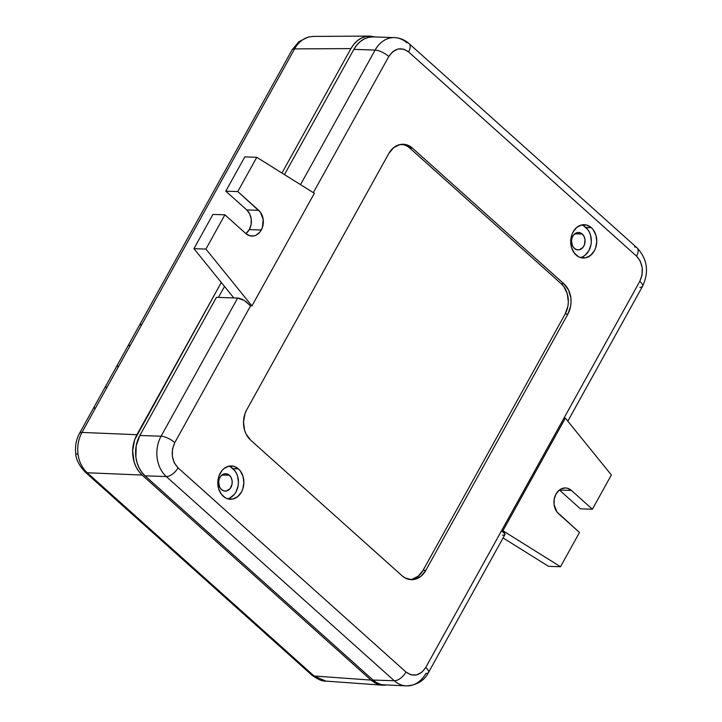 <?xml version="1.0" encoding="UTF-8"?>
<svg xmlns="http://www.w3.org/2000/svg" width="722" height="722" viewBox="0 0 722 722"><rect width="100%" height="100%" fill="white"/><g stroke="black" fill="none" stroke-linecap="round" stroke-linejoin="round"><path stroke-width="1.08" d="M84.961 471.863A10.875 5.677 -48.1 0 0 87.209 472.757C82.037 467.784 78.969 461.575 78.012 454.102A10.875 1.39 172.6 0 1 75.774 453.551A10.875 1.39 -7.4 0 0 78.012 454.102C78.969 461.575 82.037 467.784 87.209 472.757A10.875 5.677 131.9 0 1 85.025 471.917C78.942 465.23 75.855 459.111 75.774 453.56C74.907 446.34 76.153 439.608 79.519 433.344A10.875 3.718 29 0 1 82.001 432.424C78.418 439.03 77.092 446.259 78.012 454.102C77.092 446.259 78.418 439.03 82.001 432.424A10.875 3.718 -151 0 0 79.501 433.371M325.793 681.081L314.079 675.991A10.875 5.677 131.9 0 1 311.841 675.097M311.895 675.151A10.875 5.677 -48.1 0 0 314.079 675.991L87.209 472.757L142.099 475.049C136.927 470.076 133.877 463.858 132.947 456.403C131.955 448.958 133.263 441.729 136.891 434.716L82.001 432.424L136.891 434.716L221.284 282.464L134.671 439.68L132.658 450.736L134.093 461.863L136.061 466.917L138.759 471.367L142.099 475.049L87.209 472.757L314.079 675.991L370.982 680.088L142.099 475.049L370.982 680.088L314.079 675.991L325.586 681.072C322.328 681.378 317.761 679.402 311.895 675.151L85.025 471.917M94.221 407.037L94.88 409.067M105.782 386.18L106.441 388.21M117.343 365.323L118.002 367.354M128.904 344.466L129.563 346.497M140.465 323.609L141.124 325.64M292.094 49.854A10.875 3.718 29 0 1 294.594 48.897L350.928 48.591C354.899 41.894 359.809 37.887 365.666 36.569L370.097 36.1L365.666 36.569L361.37 38.131L357.381 40.721L353.861 44.25L350.928 48.591L294.594 48.897L82.001 432.424L294.594 48.897C298.267 42.427 303.159 38.419 309.278 36.876C303.159 38.419 298.267 42.427 294.594 48.897A10.875 3.718 -151 0 0 292.112 49.818L298.863 41.686L308.375 36.984L313.24 36.416L369.619 36.1M313.42 36.416L309.278 36.876A10.875 6.642 -103.1 0 0 308.303 37.002A10.875 6.642 76.9 0 1 309.278 36.876M634.71 246.96A10.875 5.677 131.9 0 1 637.075 247.854A10.875 5.677 131.9 0 1 636.533 256.12C642.95 263.286 644.042 271.689 639.791 281.327A10.875 3.718 29 0 1 642.535 286.345A10.875 3.718 -151 0 0 639.791 281.327L501.564 530.706L502.918 530.751L560.507 566.734L548.53 566.328L560.507 566.734L579.495 532.466L558.548 513.694A14.133 11.047 -88.1 0 1 554.541 497.693A14.133 11.047 -88.1 0 1 565.461 487.955A14.133 11.047 -88.1 0 1 571.427 490.455L567.501 488.262L565.353 487.946L561.093 488.938L559.153 490.202L556.003 494.038L554.225 499.092L554.081 504.606L556.915 511.907L579.495 532.466L560.507 566.734L502.918 530.751L501.564 530.706L425.754 667.453C420.051 675.783 413.453 677.308 405.99 672.038A10.875 5.677 131.9 0 1 394.257 680.747L373.012 680.043A28.997 22.662 91.9 0 0 385.25 685.187L382.543 685.196L370.982 680.088L374.835 682.85L379.041 684.582L406.495 685.891A28.997 22.662 -88.1 0 1 394.257 680.747A28.997 22.662 91.9 0 0 406.721 685.9M281.941 173.036L350.928 48.591L281.941 173.036M375.187 36.957L370.097 36.1M574.333 248.332A8.7 6.796 -88.1 0 1 571.869 238.477A8.7 6.796 -88.1 0 1 578.593 232.484A8.7 6.796 -88.1 0 1 582.266 234.027L574.82 233.784L582.266 234.027L584.071 236.464L585.01 239.623L584.495 244.641L582.943 247.429L579.405 249.74L576.752 249.677L574.333 248.332L572.519 245.895L571.499 241.04L572.104 237.718L573.656 234.93L577.194 232.619L579.847 232.683L582.266 234.027A8.7 6.796 -88.1 0 1 584.73 243.883A8.7 6.796 -88.1 0 1 578.006 249.875A8.7 6.796 -88.1 0 1 574.333 248.332M221.455 489.561A8.7 6.796 -88.1 0 1 218.992 479.706A8.7 6.796 -88.1 0 1 225.706 473.713A8.7 6.796 -88.1 0 1 229.379 475.257L221.943 475.013L229.379 475.257L231.193 477.693L232.132 480.852L232.042 484.245L230.065 488.659L226.518 490.969L223.874 490.906L221.455 489.561L219.641 487.124L218.622 482.269L219.226 478.948L220.77 476.159L224.316 473.849L226.961 473.912L229.379 475.257A8.7 6.796 -88.1 0 1 231.843 485.112A8.7 6.796 -88.1 0 1 225.129 491.104A8.7 6.796 -88.1 0 1 221.455 489.561M580.47 257.564A16.669 13.032 91.9 0 0 590.993 244.668A16.669 13.032 91.9 0 0 585.894 227.475L591.318 227.656A16.669 13.032 -88.1 0 1 596.047 246.536A16.669 13.032 -88.1 0 1 583.168 258.025A16.669 13.032 -88.1 0 1 576.129 255.065A16.669 13.032 -88.1 0 1 571.4 236.184A16.669 13.032 -88.1 0 1 584.279 224.695A16.669 13.032 -88.1 0 1 591.318 227.656L585.894 227.475A16.669 13.032 91.9 0 0 581.553 224.975M227.583 498.794A16.669 13.032 91.9 0 0 238.116 485.897A16.669 13.032 91.9 0 0 233.016 468.704L238.44 468.885A16.669 13.032 -88.1 0 1 243.161 487.765A16.669 13.032 -88.1 0 1 230.282 499.254A16.669 13.032 -88.1 0 1 223.242 496.294A16.669 13.032 -88.1 0 1 218.522 477.413A16.669 13.032 -88.1 0 1 231.401 465.925A16.669 13.032 -88.1 0 1 238.44 468.885L233.016 468.704A16.669 13.032 91.9 0 0 228.675 466.204M249.289 229.605A14.133 11.047 91.9 0 0 246.753 209.94L258.729 210.346A14.133 11.047 -88.1 0 1 261.274 230.011L249.289 229.605L261.274 230.011A14.133 11.047 -88.1 0 1 251.816 236.094A14.133 11.047 -88.1 0 1 245.85 233.585L224.894 214.813L245.85 233.585L249.776 235.778L254.09 235.868L256.175 235.11L259.839 232.123L262.357 227.583L263.196 219.434L260.362 212.133L237.782 191.574L256.77 157.315L244.794 156.909L225.796 191.177L237.782 191.574L225.796 191.177L246.753 209.94L258.729 210.346L237.782 191.574L256.77 157.315L314.359 193.297L256.77 157.315L244.794 156.909L225.796 191.177L246.753 209.94L249.704 213.911L251.22 219.037L251.075 224.551L249.289 229.605L245.904 233.63A14.133 11.047 91.9 0 0 249.289 229.605M559.451 490.058A14.133 11.047 91.9 0 0 559.397 490.012L580.398 508.829L592.383 509.227L580.398 508.829L559.451 490.058L571.427 490.455L559.451 490.058M503.081 537.935L548.53 566.328L503.081 537.935M504.47 534.993L505.003 534.027L503.983 532.52L501.564 530.706L505.003 534.027L504.47 534.993L502.458 535.273M394.284 37.598A28.997 22.662 91.9 0 0 375.115 50.08A28.997 22.662 -88.1 0 1 394.51 37.607A28.997 22.662 -88.1 0 1 406.748 42.751A10.875 5.677 131.9 0 1 409.049 43.591A10.875 5.677 131.9 0 1 408.58 51.912L403.76 49.159L398.021 48.988L392.66 51.731L388.806 56.496A10.875 3.718 -151 0 0 375.115 50.08A10.875 3.718 29 0 1 388.806 56.496L313.33 192.657L388.806 56.496C394.519 48.166 401.107 46.641 408.58 51.912L636.533 256.12L640.197 260.967L642.255 267.781L642.02 275.118L639.791 281.327L563.99 418.083L565.344 418.128L611.372 474.968L592.383 509.227L571.427 490.455L592.383 509.227L611.372 474.968L565.344 418.128L563.99 418.083L425.754 667.453A10.875 3.718 29 0 1 428.489 672.498A10.875 3.718 29 0 1 425.89 673.418A28.997 22.662 -88.1 0 1 406.495 685.891C417 685.151 424.328 680.693 428.489 672.498L504.931 534.596M385.467 685.187L381.063 684.537L376.857 682.804L373.012 680.043L145.05 475.834L141.711 472.152L139.012 467.703L137.045 462.649L135.898 457.179L136.187 445.871L139.842 435.492L216.419 297.356L237.655 298.06L161.087 436.205L139.842 435.492A28.997 22.662 91.9 0 0 145.05 475.834L166.295 476.538L394.257 680.747L373.012 680.043L145.05 475.834L166.295 476.538A28.997 22.662 -88.1 0 1 161.087 436.205L139.842 435.492L216.419 297.356L233.82 297.933L193.929 248.675L212.918 214.416L224.894 214.813L212.918 214.416L193.929 248.675L205.905 249.072L224.894 214.813L205.905 249.072L193.929 248.675L233.82 297.933L239.099 298.249L242.457 299.468L246.022 301.615L250.579 305.866L251.933 305.911L205.905 249.072L251.933 305.911L314.359 193.297L251.933 305.911L250.579 305.866L244.253 300.442L237.655 298.06L161.087 436.205A28.997 22.662 91.9 0 0 166.295 476.538L394.257 680.747A10.875 5.677 -48.1 0 0 405.99 672.038L178.027 467.829A10.875 5.677 131.9 0 1 166.295 476.538A10.875 5.677 -48.1 0 0 178.027 467.829C171.61 460.663 170.527 452.261 174.778 442.622A10.875 3.718 -151 0 0 161.087 436.205A10.875 3.718 29 0 1 174.778 442.622L250.579 305.866L174.778 442.622L172.495 449.102L172.305 456.178L174.255 462.748L178.027 467.829L405.99 672.038L410.809 674.79L416.549 674.971L421.91 672.209L425.754 667.453A10.875 3.718 -151 0 1 428.507 672.471M502.918 530.751L565.344 418.128L502.918 530.751M375.115 50.08L300.523 184.651L375.115 50.08L353.87 49.376L375.115 50.08M567.808 421.17L642.517 286.372A10.875 3.718 29 0 1 639.918 287.293M642.517 286.372C649.258 271.914 647.417 259.054 637.012 247.799A10.875 5.677 -48.1 0 1 636.533 256.12L408.58 51.912A10.875 5.677 -48.1 0 0 409.112 43.645M224.524 286.453L218.45 297.419L224.524 286.453M637.012 247.799L409.049 43.591C404.861 39.863 400.015 37.869 394.51 37.607L373.265 36.894A28.997 22.662 91.9 0 0 353.87 49.376L284.45 174.607L353.87 49.376L356.803 45.044L360.332 41.506L364.321 38.916L368.608 37.354L373.048 36.885M238.44 468.885L233.811 466.295L228.721 466.186L223.964 468.578L221.934 470.609L218.974 475.96L217.818 482.314L218.64 488.713L221.32 494.182L225.454 497.882L227.872 498.884L232.962 498.992L237.718 496.601L241.437 492.079L242.709 489.227L243.874 482.865L243.043 476.466L240.363 470.997L238.44 468.885M591.318 227.656L586.688 225.065L581.607 224.957L576.842 227.349L573.133 231.87L571.851 234.731L570.696 241.085L571.517 247.484L574.207 252.953L578.34 256.653L580.759 257.655L585.84 257.763L590.605 255.371L594.314 250.85L595.596 247.989L596.751 241.635L595.921 235.237L593.24 229.767L591.318 227.656M409.943 579.567A21.75 16.994 91.9 0 0 423.128 570.236L425.845 570.326L423.128 570.236L565.155 314.016L567.871 314.106L565.155 314.016A21.75 16.994 91.9 0 0 561.247 283.764L563.963 283.854L561.247 283.764L409.735 148.037L412.452 148.127L563.963 283.854A21.75 16.994 -88.1 0 1 567.871 314.106L425.845 570.326A21.75 16.994 -88.1 0 1 411.296 579.685A21.75 16.994 -88.1 0 1 402.118 575.822L250.606 440.104A21.75 16.994 -88.1 0 1 246.698 409.852L388.725 153.624A21.75 16.994 -88.1 0 1 403.264 144.265A21.75 16.994 -88.1 0 1 412.452 148.127L406.405 144.752L399.78 144.608L393.571 147.73L388.725 153.624L246.698 409.852L245.029 413.571L243.522 421.865L244.596 430.213L246.067 434.003L250.606 440.104L402.118 575.822L405.006 577.898L411.459 579.694L414.789 579.342L420.998 576.228L425.845 570.326L567.871 314.106L570.606 306.318L571.048 302.085L570.831 297.834L568.494 289.946L563.963 283.854L412.452 148.127L409.735 148.037A21.75 16.994 91.9 0 0 401.91 144.292M230.002 497.909L234.325 494.389L236.013 491.899L238.107 485.933L238.45 482.684L237.619 476.285L236.491 473.379L234.939 470.816L230.805 467.116M582.889 256.68L585.181 255.191L588.89 250.669L590.993 244.704L591.327 241.455L590.497 235.056L589.369 232.15L587.816 229.587L583.683 225.887M403.697 144.662L406.847 145.961M409.735 148.037L561.247 283.764L563.756 286.517L567.257 293.646L568.331 301.995L567.898 306.227L565.155 314.016L423.128 570.236L418.282 576.138L412.072 579.252M325.604 681.09L382.543 685.196M292.112 49.818L79.519 433.344"/></g></svg>
